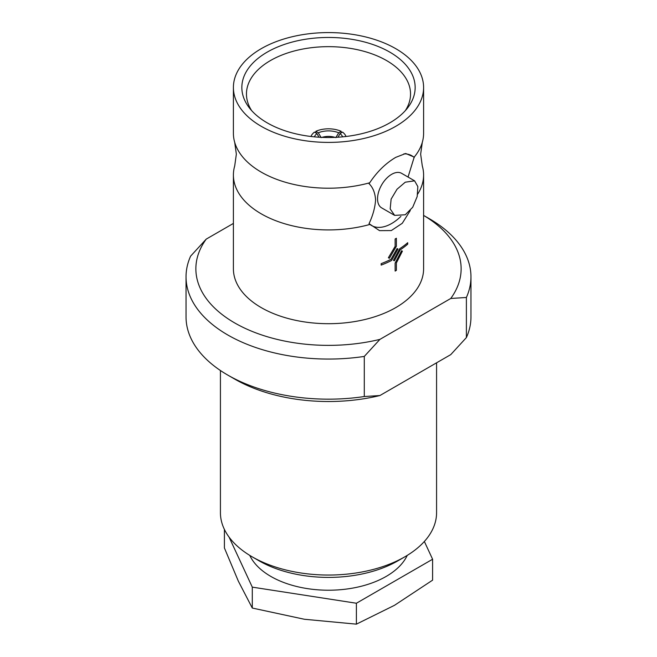 <?xml version="1.0" encoding="UTF-8"?>
<svg xmlns="http://www.w3.org/2000/svg" width="657" height="657" viewBox="0 0 657 657"><rect width="100%" height="100%" fill="white"/><g stroke="black" fill="none" stroke-linecap="round" stroke-linejoin="round"><path stroke-width="0.99" d="M408.046 177.053L414.214 157.089A95.101 54.909 0 0 0 422.287 142.397A95.101 54.909 0 0 0 423.601 133.297L423.601 87.496A95.101 54.909 0 0 0 395.752 48.667A95.101 54.909 0 0 0 292.102 36.767A95.101 54.909 0 0 0 233.399 87.496A95.101 54.909 0 0 0 261.248 126.316A95.101 54.909 0 0 0 364.898 138.225A95.101 54.909 0 0 0 423.601 87.496M233.399 87.496L233.399 133.297A95.101 54.909 0 0 0 234.713 142.397A95.101 54.909 0 0 0 261.248 172.126A95.101 54.909 0 0 0 369.702 182.786L369.037 183.681C372.897 187.393 375.081 192.797 375.582 199.892C375.081 207.546 372.897 215.471 369.037 223.667L379.541 230.64L391.301 230.566L402.281 223.281L410.288 210.511M229.071 537.114L252.288 587.136L356.398 603.241L432.602 559.247L432.602 580.156L394.496 605.311L356.398 624.15L304.347 619.255L252.288 608.045L238.343 581.149L224.398 547.946L224.398 529.411M249.767 555.403A81.542 47.082 0 0 0 270.84 576.427A81.542 47.082 0 0 0 407.233 555.403M466.388 297.473L450.759 298.475A132.632 76.573 0 0 0 423.601 215.414L429.235 218.65A142.462 82.248 180 0 1 429.235 218.658A142.462 82.248 180 0 1 470.962 276.811A142.462 82.248 180 0 1 466.388 297.473L466.388 337.583A142.462 82.248 0 0 0 470.962 316.92L470.962 276.811M466.388 337.583L450.759 354.624L379.918 395.53A132.632 76.573 180 0 1 234.713 379.089L227.765 375.081A142.462 82.248 0 0 0 364.29 396.532L364.29 356.423A142.462 82.248 180 0 1 227.765 334.971A142.462 82.248 180 0 1 186.038 276.811A142.462 82.248 180 0 1 190.612 256.148L206.241 239.107L233.399 223.421M186.038 276.811L186.038 316.92A142.462 82.248 0 0 0 227.765 375.081L234.713 379.089M220.423 370.507L220.423 512.657A108.076 62.399 0 0 0 252.083 556.775L259.03 560.791A98.246 56.724 0 0 0 397.97 560.791L404.917 556.775A108.076 62.399 0 0 0 436.577 512.657L436.577 362.82M259.03 560.791L252.083 556.775A108.076 62.399 0 0 0 404.917 556.775M267.227 52.117A86.658 50.031 180 0 1 377.644 46.286A86.658 50.031 180 0 1 407.603 107.92A86.658 50.031 180 0 1 389.773 122.867A86.658 50.031 180 0 1 249.397 107.92A86.658 50.031 180 0 1 267.227 52.117M251.672 110.639A82.035 47.361 180 0 1 246.465 94.509A82.035 47.361 180 0 1 270.495 60.534A82.035 47.361 180 0 1 360.282 50.359A82.035 47.361 180 0 1 410.535 94.509A82.035 47.361 180 0 1 405.328 110.639M369.702 182.786C377.036 171.764 385.716 163.289 395.752 157.36L405.697 153.492L414.214 157.089M395.12 263.096L395.136 271.078L395.12 263.096L401.558 250.752L402.396 251.163L396.385 262.948L396.385 270.356A95.125 54.917 180 0 1 395.136 271.078M395.12 246.391L388.377 257.766L395.136 246.4L395.12 238.984A95.101 54.909 180 0 0 396.368 238.261L396.385 246.252L389.396 258.283L388.394 257.774M381.175 263.662A95.125 54.917 0 0 0 390.972 259.343L397.099 248.543L398.002 248.995L397.099 248.543L390.956 259.334A95.101 54.909 180 0 1 381.159 263.654L381.175 265.108L381.159 263.654M399.711 248.707L393.444 260.32L399.711 248.707A95.101 54.909 180 0 0 407.693 242.72L407.71 244.166A95.125 54.917 180 0 1 400.236 249.824L394.389 260.788L393.444 260.32M417.671 194.094A95.101 54.909 0 0 0 423.601 175.017L423.601 268.787A95.101 54.909 180 0 1 364.898 319.516A95.101 54.909 180 0 1 261.248 307.616A95.101 54.909 180 0 1 233.399 268.787L233.399 175.017A95.101 54.909 0 0 0 261.248 213.837A95.101 54.909 0 0 0 369.702 224.497M423.601 175.017A95.101 54.909 0 0 0 422.287 165.917L420.652 154.157L422.287 142.397M414.592 180.831L401.624 173.341A19.948 11.514 120 0 0 391.646 174.327A19.948 11.514 120 0 0 378.621 191.91A19.948 11.514 120 0 0 381.676 207.891L394.643 215.373L405.262 214.765L412.703 207.259L417.179 196.558L417.844 186.58L414.592 180.831L405.262 182.194L397.017 189.241L391.129 199.112L390.176 208.91L394.643 215.373M234.713 142.397L236.348 154.157L234.713 165.917A95.101 54.909 0 0 0 233.399 175.017M398.002 248.995L391.556 260.492A95.125 54.917 180 0 1 381.175 265.108M395.136 246.4L395.12 238.984M395.136 238.992A95.125 54.917 0 0 0 396.385 238.269M399.727 248.716A95.125 54.917 -0 0 0 407.71 242.729M395.136 263.104L401.558 250.752M401.575 250.76L402.396 251.163M414.263 157.565A40.282 23.258 120 0 0 403.883 153.853M369.037 223.667A40.282 23.258 120 0 0 400.893 216.391M206.241 239.107A132.632 76.573 0 0 0 234.713 322.94A132.632 76.573 0 0 0 379.918 339.382L364.29 356.423M450.759 298.475L379.918 339.382M364.29 396.532L379.918 395.53M338.043 137.223L340.039 133.568A18.174 10.487 177.5 0 1 342.634 136.853M340.039 133.568L342.511 132.073A21.615 12.475 177.5 0 1 346.05 136.484M335.078 137.379A14.249 8.64 -0 0 0 321.922 137.379M321.158 137.642L318.308 132.788A18.174 11.021 180 0 1 338.692 132.788L335.842 137.642M318.308 132.788L315.845 131.293A21.615 13.107 180 0 1 341.155 131.293L338.692 132.788M315.845 132.895L315.845 131.293M341.155 132.895L341.155 131.293M314.366 136.853A18.174 10.487 -177.5 0 1 316.961 133.568L318.957 137.223M310.95 136.484A21.615 12.475 -177.5 0 1 314.489 132.073L316.961 133.568M432.602 559.247L424.356 541.475M356.398 603.241L356.398 624.15M252.288 587.136L252.288 608.045M423.601 215.406L429.235 218.658"/></g></svg>
